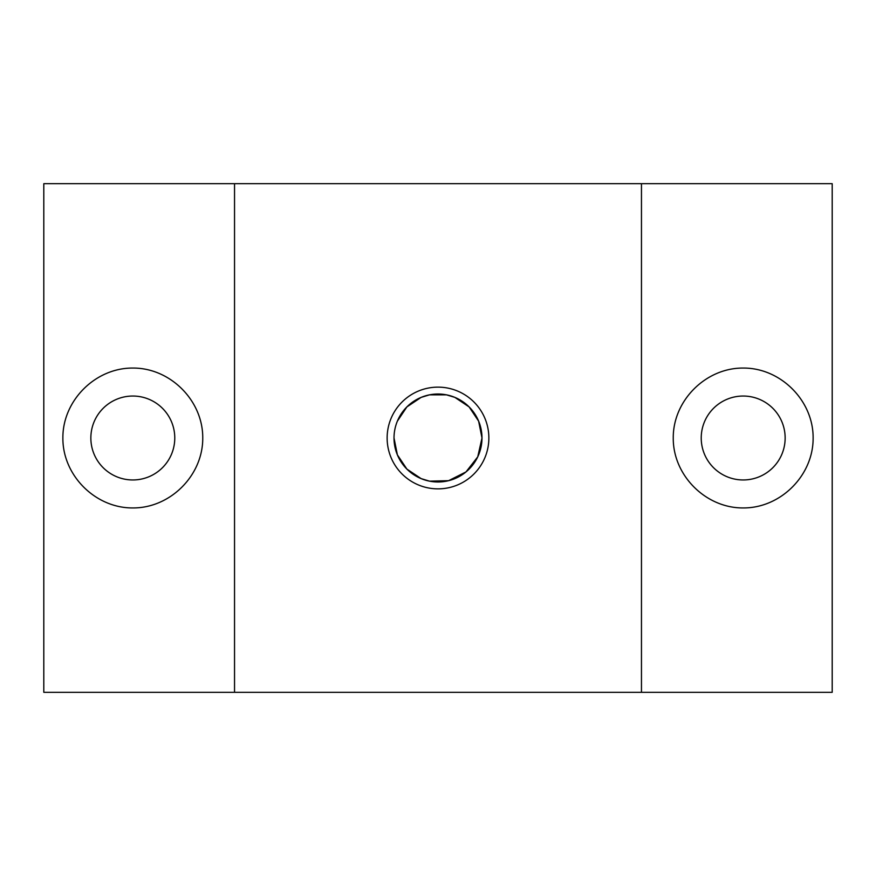 <?xml version="1.0" encoding="UTF-8"?>
<svg xmlns="http://www.w3.org/2000/svg" width="876" height="876" viewBox="0 0 876 876"><rect width="100%" height="100%" fill="white"/><g stroke="black" fill="none" stroke-linecap="round" stroke-linejoin="round"><path stroke-width="1.31" d="M673.25 438C672.976 400.573 705.76 367.789 743.187 368.062C780.615 367.789 813.399 400.573 813.125 438C813.399 475.427 780.615 508.211 743.187 507.938C705.76 508.211 672.976 475.427 673.25 438M785.148 438A41.96 41.96 0 0 0 743.187 396.04A41.96 41.96 0 0 0 701.227 438A41.96 41.96 0 0 0 743.187 479.96A41.96 41.96 0 0 0 785.148 438M62.875 438C62.601 400.573 95.385 367.789 132.813 368.062C170.24 367.789 203.024 400.573 202.75 438C203.024 475.427 170.24 508.211 132.813 507.938C95.385 508.211 62.601 475.427 62.875 438M174.773 438A41.96 41.96 0 0 0 132.813 396.04A41.96 41.96 0 0 0 90.852 438A41.96 41.96 0 0 0 132.813 479.96A41.96 41.96 0 0 0 174.773 438M394.014 438L397.375 454.852L406.902 469.098L421.148 478.625L429.525 481.154L448.6 480.683L465.999 471.923L477.738 456.856L481.986 438A43.986 43.986 0 0 0 438 394.014A43.986 43.986 0 0 0 394.014 438A43.986 43.986 0 0 0 438 481.986A43.986 43.986 0 0 0 481.986 438L478.625 421.148L469.098 406.902L454.852 397.375L446.475 394.846L429.525 394.846L421.148 397.375L406.902 406.902L397.375 421.148M387.137 438A50.863 50.863 0 0 1 438 387.137A50.863 50.863 0 0 1 488.863 438A50.863 50.863 0 0 1 438 488.863A50.863 50.863 0 0 1 387.137 438M641.462 183.675L43.8 183.675L43.8 692.325L832.2 692.325L832.2 183.675L641.462 183.675L641.462 692.325M234.538 183.675L234.538 692.325"/></g></svg>
